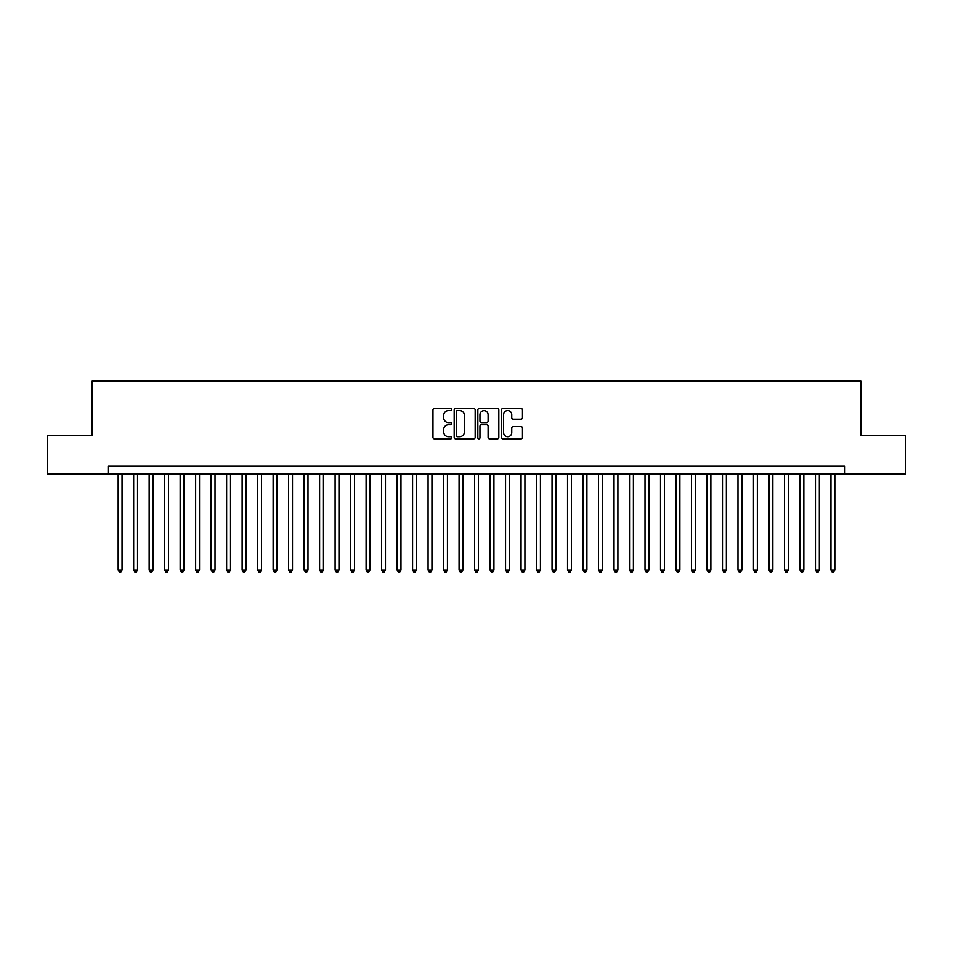 <?xml version="1.0" encoding="UTF-8"?>
<svg xmlns="http://www.w3.org/2000/svg" width="953" height="953" viewBox="0 0 953 953"><rect width="100%" height="100%" fill="white"/><g stroke="black" fill="none" stroke-linecap="round" stroke-linejoin="round"><path stroke-width="1.43" d="M451.71 409.516A1.06 1.06 0 0 0 450.638 408.444L434.485 408.444A1.525 1.525 0 0 0 432.96 409.969L432.96 437.344A1.525 1.525 0 0 0 434.485 438.868L450.638 438.868A1.06 1.06 0 0 0 451.71 437.808A1.06 1.06 0 0 0 450.638 436.736L448.553 436.736A4.872 4.872 0 0 1 443.681 431.876L443.681 429.589A4.872 4.872 0 0 1 448.553 424.728L450.638 424.728A1.06 1.06 0 0 0 451.71 423.656A1.06 1.06 0 0 0 450.638 422.596L448.553 422.596A4.872 4.872 0 0 1 443.681 417.724L443.681 415.448A4.872 4.872 0 0 1 448.553 410.576L450.638 410.576A1.06 1.06 0 0 0 451.71 409.516M520.957 419.177A1.525 1.525 0 0 0 522.47 417.652L522.47 409.969A1.525 1.525 0 0 0 520.957 408.444L503.005 408.444A1.525 1.525 0 0 0 501.481 409.969L501.481 437.344A1.525 1.525 0 0 0 503.005 438.868L520.957 438.868A1.525 1.525 0 0 0 522.47 437.344L522.47 428.076A1.525 1.525 0 0 0 520.957 426.551L513.274 426.551A1.525 1.525 0 0 0 511.749 428.076L511.749 432.674A4.074 4.074 0 0 1 507.687 436.736A4.074 4.074 0 0 1 503.613 432.674L503.613 414.65A4.074 4.074 0 0 1 507.687 410.576A4.074 4.074 0 0 1 511.749 414.65L511.749 417.652A1.525 1.525 0 0 0 513.274 419.177L520.957 419.177M108.475 474.022L47.65 474.022L47.65 435.283L92.203 435.283L92.203 381.045L860.797 381.045L860.797 435.283L905.35 435.283L905.35 474.022L844.525 474.022L844.525 466.267L108.475 466.267L108.475 474.022L844.525 474.022M475.166 409.969A1.525 1.525 0 0 0 473.653 408.444L455.701 408.444A1.525 1.525 0 0 0 454.176 409.969L454.176 437.344A1.525 1.525 0 0 0 455.701 438.868L473.653 438.868A1.525 1.525 0 0 0 475.166 437.344L475.166 409.969M479.347 408.444L497.299 408.444A1.525 1.525 0 0 1 498.824 409.969L498.824 437.344A1.525 1.525 0 0 1 497.299 438.868L489.616 438.868A1.525 1.525 0 0 1 488.103 437.344L488.103 426.241A1.525 1.525 0 0 0 486.578 424.728L481.479 424.728A1.525 1.525 0 0 0 479.955 426.241L479.955 437.808A1.06 1.06 0 0 1 478.894 438.868A1.06 1.06 0 0 1 477.834 437.808L477.834 409.969A1.525 1.525 0 0 1 479.347 408.444M457.369 410.576A1.06 1.06 0 0 0 456.308 411.648L456.308 435.676A1.06 1.06 0 0 0 457.369 436.736L459.584 436.736A4.872 4.872 0 0 0 464.445 431.876L464.445 415.448A4.872 4.872 0 0 0 459.584 410.576L457.369 410.576M488.103 414.722A4.074 4.074 0 0 0 484.029 410.66A4.074 4.074 0 0 0 479.955 414.722L479.955 421.071A1.525 1.525 0 0 0 481.479 422.596L486.578 422.596A1.525 1.525 0 0 0 488.103 421.071L488.103 414.722M118.16 474.022L118.16 569.942L122.032 569.942L122.032 474.022M122.032 569.942L120.864 571.955L119.316 571.955L118.16 569.942M133.658 474.022L133.658 569.942L137.53 569.942L137.53 474.022M137.53 569.942L136.362 571.955L134.814 571.955L133.658 569.942M149.144 474.022L149.144 569.942L153.028 569.942L153.028 474.022M153.028 569.942L151.861 571.955L150.312 571.955L149.144 569.942M164.643 474.022L164.643 569.942L168.514 569.942L168.514 474.022M168.514 569.942L167.359 571.955L165.81 571.955L164.643 569.942M180.141 474.022L180.141 569.942L184.012 569.942L184.012 474.022M184.012 569.942L182.857 571.955L181.308 571.955L180.141 569.942M195.639 474.022L195.639 569.942L199.511 569.942L199.511 474.022M199.511 569.942L198.343 571.955L196.794 571.955L195.639 569.942M211.137 474.022L211.137 569.942L215.009 569.942L215.009 474.022M215.009 569.942L213.841 571.955L212.293 571.955L211.137 569.942M226.623 474.022L226.623 569.942L230.507 569.942L230.507 474.022M230.507 569.942L229.339 571.955L227.791 571.955L226.623 569.942M242.122 474.022L242.122 569.942L245.993 569.942L245.993 474.022M245.993 569.942L244.838 571.955L243.289 571.955L242.122 569.942M257.62 474.022L257.62 569.942L261.491 569.942L261.491 474.022M261.491 569.942L260.336 571.955L258.787 571.955L257.62 569.942M273.118 474.022L273.118 569.942L276.989 569.942L276.989 474.022M276.989 569.942L275.822 571.955L274.273 571.955L273.118 569.942M288.616 474.022L288.616 569.942L292.488 569.942L292.488 474.022M292.488 569.942L291.32 571.955L289.772 571.955L288.616 569.942M304.102 474.022L304.102 569.942L307.986 569.942L307.986 474.022M307.986 569.942L306.818 571.955L305.27 571.955L304.102 569.942M319.6 474.022L319.6 569.942L323.472 569.942L323.472 474.022M323.472 569.942L322.317 571.955L320.768 571.955L319.6 569.942M335.099 474.022L335.099 569.942L338.97 569.942L338.97 474.022M338.97 569.942L337.815 571.955L336.266 571.955L335.099 569.942M350.597 474.022L350.597 569.942L354.468 569.942L354.468 474.022M354.468 569.942L353.313 571.955L351.752 571.955L350.597 569.942M366.095 474.022L366.095 569.942L369.967 569.942L369.967 474.022M369.967 569.942L368.799 571.955L367.25 571.955L366.095 569.942M381.593 474.022L381.593 569.942L385.465 569.942L385.465 474.022M385.465 569.942L384.297 571.955L382.749 571.955L381.593 569.942M397.079 474.022L397.079 569.942L400.963 569.942L400.963 474.022M400.963 569.942L399.795 571.955L398.247 571.955L397.079 569.942M412.578 474.022L412.578 569.942L416.449 569.942L416.449 474.022M416.449 569.942L415.294 571.955L413.745 571.955L412.578 569.942M428.076 474.022L428.076 569.942L431.947 569.942L431.947 474.022M431.947 569.942L430.792 571.955L429.243 571.955L428.076 569.942M443.574 474.022L443.574 569.942L447.445 569.942L447.445 474.022M447.445 569.942L446.278 571.955L444.729 571.955L443.574 569.942M459.072 474.022L459.072 569.942L462.944 569.942L462.944 474.022M462.944 569.942L461.776 571.955L460.228 571.955L459.072 569.942M474.558 474.022L474.558 569.942L478.442 569.942L478.442 474.022M478.442 569.942L477.274 571.955L475.726 571.955L474.558 569.942M490.056 474.022L490.056 569.942L493.928 569.942L493.928 474.022M493.928 569.942L492.772 571.955L491.224 571.955L490.056 569.942M505.555 474.022L505.555 569.942L509.426 569.942L509.426 474.022M509.426 569.942L508.271 571.955L506.722 571.955L505.555 569.942M521.053 474.022L521.053 569.942L524.924 569.942L524.924 474.022M524.924 569.942L523.757 571.955L522.208 571.955L521.053 569.942M536.551 474.022L536.551 569.942L540.422 569.942L540.422 474.022M540.422 569.942L539.255 571.955L537.706 571.955L536.551 569.942M552.037 474.022L552.037 569.942L555.921 569.942L555.921 474.022M555.921 569.942L554.753 571.955L553.205 571.955L552.037 569.942M567.535 474.022L567.535 569.942L571.407 569.942L571.407 474.022M571.407 569.942L570.251 571.955L568.703 571.955L567.535 569.942M583.033 474.022L583.033 569.942L586.905 569.942L586.905 474.022M586.905 569.942L585.75 571.955L584.201 571.955L583.033 569.942M598.532 474.022L598.532 569.942L602.403 569.942L602.403 474.022M602.403 569.942L601.248 571.955L599.687 571.955L598.532 569.942M614.03 474.022L614.03 569.942L617.901 569.942L617.901 474.022M617.901 569.942L616.734 571.955L615.185 571.955L614.03 569.942M629.528 474.022L629.528 569.942L633.4 569.942L633.4 474.022M633.4 569.942L632.232 571.955L630.683 571.955L629.528 569.942M645.014 474.022L645.014 569.942L648.898 569.942L648.898 474.022M648.898 569.942L647.73 571.955L646.182 571.955L645.014 569.942M660.512 474.022L660.512 569.942L664.384 569.942L664.384 474.022M664.384 569.942L663.228 571.955L661.68 571.955L660.512 569.942M676.011 474.022L676.011 569.942L679.882 569.942L679.882 474.022M679.882 569.942L678.727 571.955L677.178 571.955L676.011 569.942M691.509 474.022L691.509 569.942L695.38 569.942L695.38 474.022M695.38 569.942L694.213 571.955L692.664 571.955L691.509 569.942M707.007 474.022L707.007 569.942L710.878 569.942L710.878 474.022M710.878 569.942L709.711 571.955L708.162 571.955L707.007 569.942M722.493 474.022L722.493 569.942L726.377 569.942L726.377 474.022M726.377 569.942L725.209 571.955L723.661 571.955L722.493 569.942M737.991 474.022L737.991 569.942L741.863 569.942L741.863 474.022M741.863 569.942L740.707 571.955L739.159 571.955L737.991 569.942M753.489 474.022L753.489 569.942L757.361 569.942L757.361 474.022M757.361 569.942L756.205 571.955L754.657 571.955L753.489 569.942M768.988 474.022L768.988 569.942L772.859 569.942L772.859 474.022M772.859 569.942L771.692 571.955L770.143 571.955L768.988 569.942M784.486 474.022L784.486 569.942L788.357 569.942L788.357 474.022M788.357 569.942L787.19 571.955L785.641 571.955L784.486 569.942M799.972 474.022L799.972 569.942L803.855 569.942L803.855 474.022M803.855 569.942L802.688 571.955L801.139 571.955L799.972 569.942M815.47 474.022L815.47 569.942L819.342 569.942L819.342 474.022M819.342 569.942L818.186 571.955L816.638 571.955L815.47 569.942M830.968 474.022L830.968 569.942L834.84 569.942L834.84 474.022M834.84 569.942L833.684 571.955L832.136 571.955L830.968 569.942"/></g></svg>
